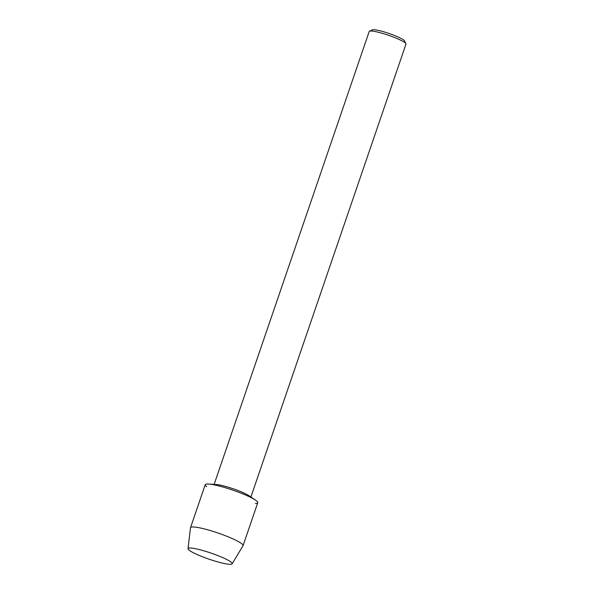<?xml version="1.0" encoding="UTF-8"?>
<svg xmlns="http://www.w3.org/2000/svg" width="594" height="594" viewBox="0 0 594 594"><rect width="100%" height="100%" fill="white"/><g stroke="black" fill="none" stroke-linecap="round" stroke-linejoin="round"><path stroke-width="0.89" d="M230.212 564.3A23.329 3.208 -161.1 0 0 231.408 562.392A23.329 3.208 -161.1 0 0 211.85 553.363A23.329 3.208 -161.1 0 0 190.006 548.017A23.329 3.208 -161.1 0 0 189.464 548.032A23.329 3.208 -161.1 0 0 201.596 556.43A23.329 3.208 -161.1 0 0 230.212 564.3A23.329 3.208 -161.1 0 0 232.143 563.803A23.329 3.208 -161.1 0 0 231.408 562.392A23.329 3.208 -161.1 0 0 211.85 553.363A23.329 3.208 -161.1 0 0 190.006 548.017A23.329 3.208 -161.1 0 0 189.464 548.032A23.329 3.208 -161.1 0 0 188.023 548.693A23.329 3.208 -161.1 0 0 205.234 557.825A23.329 3.208 -161.1 0 0 230.212 564.3M255.427 503.4A27.77 3.816 -161.1 0 0 255.502 500.103L249.124 495.782A19.439 2.673 -161.1 0 0 233.182 488.773A19.439 2.673 -161.1 0 0 216.29 484.541L208.598 484.051A27.77 3.816 -161.1 0 0 207.558 484.013A27.77 3.816 -161.1 0 0 206.645 486.694M255.502 500.103A27.77 3.816 -161.1 0 0 232.729 490.095A27.77 3.816 -161.1 0 0 208.598 484.051M250.913 496.992L405.977 44.09A19.439 2.673 -161.1 0 0 405.917 43.674A19.439 2.673 -161.1 0 0 390.659 36.041A19.439 2.673 -161.1 0 0 370.834 31.007A19.439 2.673 -161.1 0 0 369.498 31.207A19.439 2.673 -161.1 0 0 369.201 31.497L214.13 484.4M405.917 43.674L404.536 40.919A17.219 2.369 -161.1 0 0 391.023 34.155A17.219 2.369 -161.1 0 0 373.463 29.7A17.219 2.369 -161.1 0 0 372.275 29.878L369.498 31.207M232.143 563.803L243.02 545.738A27.77 3.816 -161.1 0 0 243.065 545.634A27.77 3.816 -161.1 0 0 222.973 534.793A27.77 3.816 -161.1 0 0 192.857 526.952A27.77 3.816 -161.1 0 0 190.518 527.65A27.77 3.816 -161.1 0 0 190.496 527.754L188.023 548.693M243.065 545.634L257.766 502.702A27.77 3.816 -161.1 0 0 237.674 491.862A27.77 3.816 -161.1 0 0 207.558 484.013A27.77 3.816 -161.1 0 0 205.22 484.711L190.518 527.65"/></g></svg>
